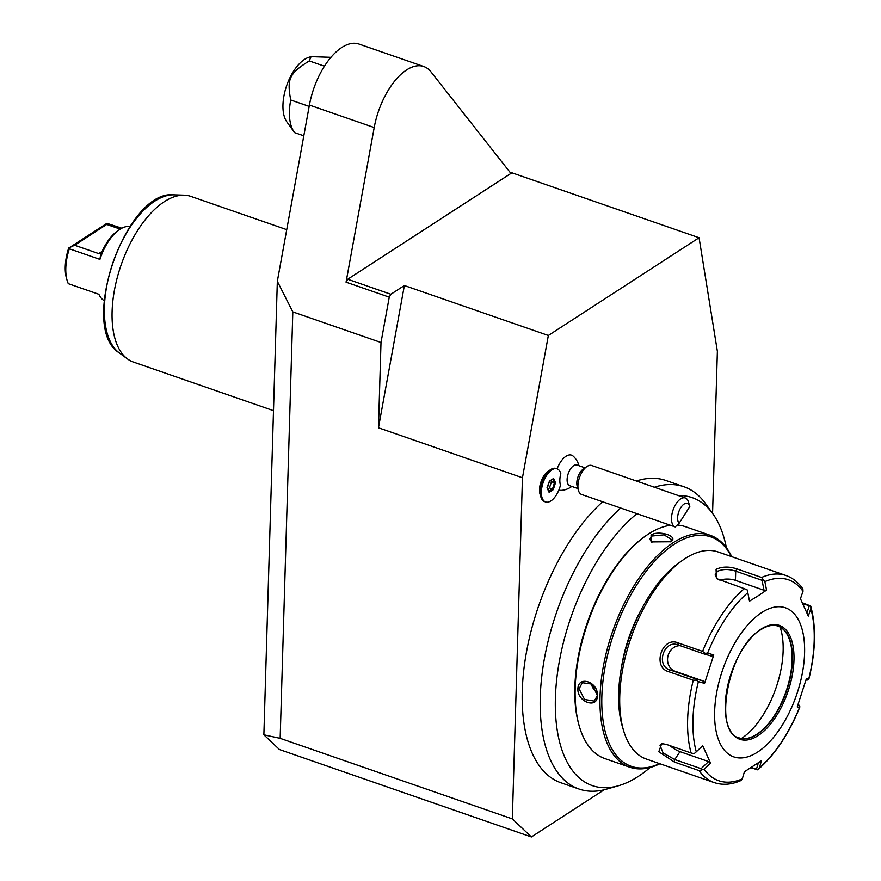 <?xml version="1.0" encoding="UTF-8"?>
<svg xmlns="http://www.w3.org/2000/svg" width="881" height="881" viewBox="0 0 881 881"><rect width="100%" height="100%" fill="white"/><g stroke="black" fill="none" stroke-linecap="round" stroke-linejoin="round"><path stroke-width="1.32" d="M378.467 427.781L404.368 285.521L390.878 294.265L389.259 297.161L380.999 342.5L378.467 427.781L522.455 477.744L512.335 818.901L531.397 836.95L604.102 789.805M712.564 513.37L717.376 351.343L699.073 237.738L548.345 335.474L404.368 285.521M548.345 335.474L522.455 477.744M699.073 237.738L511.894 172.797L347.709 279.244L390.878 294.265M389.259 297.161L346.057 282.173L347.709 279.244M346.057 282.173L374.205 127.547A56.869 28.126 -70.9 0 1 423.772 66.527A56.869 28.126 -70.9 0 1 430.93 71.824L510.925 173.425M277.328 281.314L292.811 311.896L280.158 738.344L263.871 734.809L277.328 281.314L309.407 105.07A56.869 28.126 -70.9 0 1 358.985 44.05L423.772 66.527M380.999 342.5L292.811 311.896M280.158 738.344L512.335 818.901M558.917 489.913A18.501 9.151 109.1 0 0 561.384 490.365A19.723 19.723 0 0 0 571.791 486.422M578.707 465.631A19.723 15.44 -26.5 0 0 577.54 461.886A19.723 19.723 0 0 0 573.245 456.182A18.501 9.151 109.1 0 0 557.133 468.846A17.532 8.667 109.1 0 0 543.159 482.557A17.532 8.667 109.1 0 0 545.603 501.961A17.532 8.667 109.1 0 0 560.459 485.167A16.232 8.028 109.1 0 1 560.801 473.604A17.532 8.667 109.1 0 0 557.1 468.835L556.021 468.461A17.532 8.667 109.1 0 0 550.339 469.782A17.532 8.667 109.1 0 0 540.89 497.027A17.532 8.667 109.1 0 0 544.524 501.586L545.603 501.961M540.89 497.027L540.009 494.054A14.47 7.158 -70.9 0 1 547.806 471.577L550.339 469.782M654.363 487.237A160.001 79.114 -70.9 0 1 683.909 486.73L665.915 480.486A160.001 79.114 109.1 0 0 636.368 480.993M602.637 501.774A160.001 79.114 109.1 0 0 527.895 644.771A160.001 79.114 109.1 0 0 546 773.529A160.001 79.114 -70.9 0 0 561.021 782.802L579.026 789.046A160.001 79.114 -70.9 0 1 564.005 779.773A160.001 79.114 -70.9 0 1 545.89 651.015A160.001 79.114 -70.9 0 1 620.642 508.018M531.397 836.95L279.431 749.533L263.871 734.809M309.165 106.392L290.73 100.005A43.83 21.673 -70.9 0 0 289.75 119.166A43.83 21.673 -70.9 0 0 294.122 131.974A43.83 21.673 -70.9 0 0 294.617 132.635L303.813 135.817M330.981 57.32L311.081 56.659L309.231 60.921L324.461 66.207M309.231 60.921C289.508 73.442 286.699 78.42 290.73 100.005M294.122 131.974L286.843 121.864A36.242 17.917 -70.9 0 1 283.219 111.27A36.242 17.917 -70.9 0 1 309.286 57.177L311.081 56.659M273.495 410.656L133.328 362.025A87.671 43.356 -70.9 0 1 127.426 358.886A87.671 43.356 -70.9 0 1 116.094 282.261A87.671 43.356 -70.9 0 1 164.373 201.661A87.671 43.356 -70.9 0 1 184.228 195.175A87.671 43.356 -70.9 0 1 190.803 196.375L286.732 229.655M119.023 229.919L117.217 231.207A37.255 18.424 -70.9 0 0 102.218 251.173L100.412 253.431L98.727 253.607L74.61 245.237L69.357 247.693L69.324 248.783L99.916 259.399A39.447 19.503 -70.9 0 1 119.023 229.919A39.447 19.503 -70.9 0 1 119.915 229.324A39.447 19.503 -70.9 0 1 129.914 226.494M69.324 248.783A39.447 19.503 109.1 0 0 67.165 280.61A39.447 19.503 109.1 0 0 68.289 283.671L98.881 294.287A39.447 19.503 -70.9 0 0 104.189 300.663M74.61 245.237L106.7 224.435L106.909 223.345L121.809 228.212M100.808 253.398L99.916 259.399M106.7 224.435L120.223 229.126M69.357 247.693L106.909 223.345M67.165 280.61L66.538 278.484A37.255 18.424 -70.9 0 1 68.85 247.594M585.061 467.833L576.945 465.014A10.957 5.418 -70.9 0 0 569.17 471.324A10.957 5.418 -70.9 0 0 567.893 483.922A10.957 5.418 109.1 0 0 569.765 485.728L577.87 488.537M674.956 526.849L581.636 494.483A15.34 7.588 109.1 0 1 579.015 491.95A15.34 7.588 -70.9 0 1 578.454 490.497L577.198 486.246A10.957 5.418 -70.9 0 1 583.101 469.21L586.724 466.655A15.34 7.588 -70.9 0 1 591.691 465.487L685.286 497.963A15.34 7.588 -70.9 0 1 687.896 500.485A15.34 7.588 -70.9 0 1 688.468 501.95L689.724 506.201A10.957 5.418 109.1 0 0 680.683 507.797A10.957 5.418 109.1 0 0 679.108 523.303L689.812 506.553A10.957 5.418 109.1 0 0 689.724 506.201M578.454 490.497A15.34 7.588 -70.9 0 1 586.724 466.655M679.108 523.303L675.176 526.937A15.34 7.588 -70.9 0 1 672.61 524.426A15.34 7.588 -70.9 0 1 674.383 506.795A15.34 7.588 -70.9 0 1 685.286 497.963M547.178 488.096L549.105 492.347L553.268 489.649L555.526 482.689L553.598 478.438L549.436 481.147L547.068 487.6M553.598 478.438L552.783 479.011M555.526 482.689L554.479 482.788L552.861 479.187M553.268 489.649L552.486 488.977L554.479 482.788L551.462 481.742L550.889 480.464M549.105 492.347L548.775 491.378M547.861 488.966L549.458 487.931L551.462 481.742M549.458 487.931L552.486 488.977L548.907 491.29M683.909 486.73A160.001 79.114 -70.9 0 1 698.93 496.014A160.001 79.114 -70.9 0 1 705.549 503.635L712.839 513.755A152.402 75.359 109.1 0 0 711.077 511.443A152.402 75.359 109.1 0 0 678.359 495.562M636.93 513.667A152.402 75.359 109.1 0 0 560.393 655.871A152.402 75.359 109.1 0 0 582.98 780.841A152.402 75.359 109.1 0 0 618.473 785.742L606.48 789.178A160.001 79.114 -70.9 0 1 579.026 789.046M618.473 785.742A152.402 75.359 109.1 0 0 650.134 767.505M726.396 547.685A152.402 75.359 109.1 0 0 712.839 513.755M670.441 525.296A122.734 60.69 109.1 0 0 648.372 534.084A122.734 60.69 109.1 0 0 645.608 535.956L644.529 536.716A121.424 60.04 109.1 0 0 579.059 725.404L579.445 726.682A122.734 60.69 109.1 0 0 604.917 758.596L629.75 767.208A122.734 60.69 109.1 0 0 659.88 763.739M645.608 535.956A122.734 60.69 109.1 0 0 579.445 726.682M731.726 556.682A122.734 60.69 109.1 0 0 710.218 535.296A122.734 60.69 109.1 0 0 673.205 542.696A122.734 60.69 109.1 0 0 603.694 664.516A122.734 60.69 109.1 0 0 629.75 767.208M670.507 541.76L651.18 541.914L651.07 535.02C659.241 529.69 679.835 536.837 670.507 541.76L670.793 541.573M597.318 695.682C597.814 709.282 577.264 702.102 577.881 688.942C578.101 674.89 598.651 682.059 597.318 695.682L594.235 701.078L584.543 699.47L579.092 688.865L582.308 682.687L592.197 684.152L597.098 695.109M710.218 535.296L685.374 526.673A122.734 60.69 109.1 0 0 677.247 525.054M731.406 556.572A121.424 60.04 109.1 0 0 674.251 544.238A121.424 60.04 109.1 0 0 602.163 689.955A121.424 60.04 109.1 0 0 659.572 763.64M621.512 667.126A89.862 44.435 -70.9 0 1 641.764 608.771M682.643 560.25L679.02 562.805A105.202 52.023 109.1 0 0 622.305 726.285L623.561 730.536A109.585 54.193 109.1 0 0 646.302 759.037L714.183 782.581A109.585 54.193 -70.9 0 1 699.062 770.589L674.383 762.032L658.812 751.746L661.697 743.597L666.432 744.423L691.122 752.991A109.585 54.193 -70.9 0 1 693.281 680.198L668.591 671.641C651.984 667.236 662.005 636.093 677.918 642.833L702.598 651.4A109.585 54.193 -70.9 0 1 744.313 588.651L716.495 578.564L716.055 569.313C722.167 566.494 729.116 566.351 736.901 568.895L761.58 577.462A109.585 54.193 -70.9 0 1 786.017 575.513L718.147 551.969A109.585 54.193 109.1 0 0 685.099 558.576A109.585 54.193 109.1 0 0 682.643 560.25A109.585 54.193 109.1 0 0 623.561 730.536M744.313 588.651L747.143 589.852L747.804 592.682A106.337 52.585 109.1 0 0 707.586 653.173L704.998 653.25L702.598 651.4M717.288 579.048L715.097 575.007L717.453 571.373C722.662 568.95 728.752 568.884 735.712 571.163L762.054 580.304L764.036 590.259L735.448 580.337A13.149 6.123 -178.3 0 0 719.865 580.172M758.365 762.869L756.449 769.212L757.627 769.829L750.975 767.736M802.459 602.813L810.663 605.985L809.331 605.842L806.941 612.791M799.772 707.212C788.847 733.961 775.005 754.687 758.255 769.366L759.345 767.836A106.337 52.585 109.1 0 0 799.563 707.333L799.772 706.43L799.563 707.333L797.239 706.925L806.456 678.458L808.78 678.877A106.337 52.585 109.1 0 0 810.861 608.694L810.828 606.48C816.313 626.953 815.674 651.136 808.901 679.031M756.449 769.212L751.405 767.461M699.062 770.589L704.139 769.212A106.337 52.585 109.1 0 0 742.276 778.892L741.262 780.401C731.726 784.674 722.695 785.4 714.183 782.581M693.281 680.198L696.287 680.143L698.38 681.63A106.337 52.585 109.1 0 0 696.287 751.812L702.697 745.733L710.549 763.144L708.588 761.569L701.078 768.684L701.529 770.137M701.078 768.684L674.736 759.543L663.063 752.892L659.968 745.183L662.732 743.619M696.287 751.812L694.107 753.696L691.122 752.991M707.586 653.173L713.764 654.913L704.547 683.381L703.622 681.134L696.386 679.086L696.287 680.143M696.386 679.086L670.045 669.945C655.332 665.827 663.944 639.154 678.139 644.947L704.481 654.087L704.998 653.25M677.324 644.705L678.139 644.947L677.918 642.833M713.764 654.913L711.716 656.136L704.481 654.087M704.547 683.381L698.38 681.63M710.549 763.144L704.139 769.212M742.276 778.892L744.434 771.745L761.503 760.677L759.345 767.836M761.68 612.57A78.905 39.017 109.1 0 0 714.634 711.518A78.905 39.017 109.1 0 0 757.539 752.132A78.905 39.017 109.1 0 0 804.595 653.184A78.905 39.017 109.1 0 0 761.68 612.57M786.017 575.513C792.757 577.914 798.373 582.385 802.877 588.926L803.009 591.294A106.337 52.585 109.1 0 0 764.873 581.614L766.569 590.094L758.288 595.721L749.5 601.172L747.804 592.682M764.873 581.614L761.58 577.462M766.569 590.094L764.036 590.259M762.054 580.304L763.276 579.39M802.822 603.584L809.331 605.842M808.483 679.537L808.78 678.877L807.128 680.154L806.027 679.956M798.01 704.8L799.772 706.43M799.034 705.163L797.944 704.965M810.861 608.694L808.306 616.105L800.455 598.706L803.009 591.294M739.148 737.882A59.181 29.26 109.1 0 0 749.136 737.882A59.181 29.26 109.1 0 0 756.823 734.258A59.181 29.26 109.1 0 0 788.077 685A59.181 29.26 109.1 0 0 785.775 632.261A59.181 29.26 109.1 0 0 777.945 626.072M780.103 627.063A69.698 34.469 -70.9 0 1 741.582 738.366A69.698 34.469 -70.9 0 1 741.461 738.454M708.588 761.569L679.989 751.647A13.149 5.297 33.6 0 1 670.078 745.689M703.622 681.134L675.022 671.212A13.149 11.42 104.3 0 1 667.842 656.609A13.149 11.42 104.3 0 1 680.22 645.663M651.566 542.178L649.804 539.007L651.764 536.044L664.065 534.844L671.707 539.657L670.375 541.848M596.855 692.334A10.957 8.039 57 0 1 591.272 683.414M374.205 127.547L309.407 105.07M184.228 195.175L173.986 194.844A84.587 41.825 109.1 0 0 113.098 262.208A84.587 41.825 109.1 0 0 119.188 352.807L127.426 358.886M98.727 253.607L102.097 251.426M716.055 569.313L717.453 571.373M736.901 568.895L735.712 571.163L735.448 580.337M674.383 762.032L674.736 759.543L679.989 751.647M668.591 671.641L670.045 669.945L675.022 671.212M761.195 629.045A60.271 29.8 109.1 0 0 725.25 704.624A60.271 29.8 109.1 0 0 758.034 735.657A60.271 29.8 109.1 0 0 793.979 660.067A60.271 29.8 109.1 0 0 761.195 629.045M739.313 737.948A59.181 29.26 109.1 0 0 757.164 734.369A59.181 29.26 109.1 0 0 790.675 675.639A59.181 29.26 109.1 0 0 778.11 626.127C773.089 624.387 767.351 625.565 760.887 629.651C728.246 647.623 712.465 732.882 739.313 737.948M651.07 535.02L651.764 536.044M577.881 688.942L579.092 688.865M173.986 194.844C126.181 188.997 78.024 327.787 119.188 352.807M578.971 465.719A19.723 19.723 0 0 0 577.54 461.886M547.31 487.986L549.48 481.29M549.359 481.455L553.246 478.945M549.105 491.73L547.354 487.865M651.18 541.925L651.918 542.443"/></g></svg>
